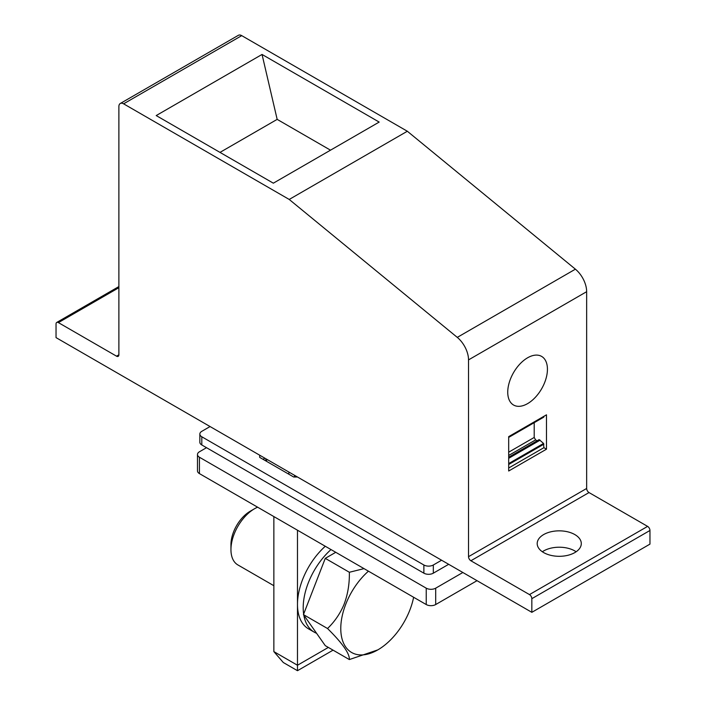 <?xml version="1.0" encoding="UTF-8"?>
<svg xmlns="http://www.w3.org/2000/svg" width="706" height="706" viewBox="0 0 706 706"><rect width="100%" height="100%" fill="white"/><g stroke="black" fill="none" stroke-linecap="round" stroke-linejoin="round"><path stroke-width="1.06" d="M120.258 103.5L238.39 35.3A6.681 3.857 -120 0 1 241.726 35.635L407.336 131.245L575.399 269.18L457.276 337.38A20.05 11.57 -120 0 1 468.528 359.892L468.528 556.672A3.345 1.933 -120 0 0 470.884 560.758L529.474 594.584A3.345 1.933 -120 0 1 531.839 598.679L531.839 612.323L56.039 337.618L56.039 323.975A3.345 1.933 -120 0 1 56.727 322.448A3.345 1.933 -120 0 1 58.395 322.616L116.516 356.168A3.345 1.933 -120 0 0 118.184 356.336A3.345 1.933 -120 0 0 118.882 354.8L118.882 106.553A6.681 3.857 -120 0 1 120.258 103.5A6.681 3.857 -120 0 1 123.603 103.826L289.213 199.445L457.276 337.38M531.839 612.323L649.961 544.123L649.961 530.48A3.345 1.933 -120 0 0 647.605 526.385L589.016 492.559A3.345 1.933 -120 0 1 586.651 488.473L586.651 291.693A20.05 11.57 -120 0 0 575.399 269.18M576.131 551.757A22.054 12.734 0 0 0 574.834 550.945A22.054 12.734 0 0 0 542.349 551.757M543.655 552.577A22.054 12.734 180 0 1 537.195 543.576A22.054 12.734 180 0 1 550.804 531.812A22.054 12.734 180 0 1 574.834 534.574A22.054 12.734 180 0 1 581.294 543.576A22.054 12.734 180 0 1 567.686 555.34A22.054 12.734 180 0 1 543.655 552.577M518.072 406.321A28.063 16.203 -60 0 1 513.553 405.023A28.063 16.203 -60 0 1 511.7 376.157A28.063 16.203 -60 0 1 537.098 355.109A28.063 16.203 -60 0 1 541.617 356.406A28.063 16.203 -60 0 1 543.47 385.282A28.063 16.203 -60 0 1 518.072 406.321M546.488 449.184L546.488 414.819L508.691 436.635L508.691 471.008L546.488 449.184L543.885 447.683L543.558 443.439L539.163 439.609L508.691 457.206M407.336 131.245L289.213 199.445M156.202 115.563L273.337 183.181L379.175 122.076L262.041 54.45L156.202 115.563M508.691 468.007L543.885 447.683M537.134 440.782L535.616 439.909L534.204 437.455L534.204 422.673M543.558 417.184L543.885 416.319M508.691 452.184L534.204 437.455M508.691 455.458L535.616 439.909M508.691 458.3L540.108 440.156M330.505 150.175L277.167 119.376L262.041 54.45M219.99 152.39L277.167 119.376M273.857 516.571L273.857 651.603L297.482 665.246L297.482 530.206M273.857 651.603L283.309 662.519L297.482 670.7L297.482 665.246L328.343 647.428M297.482 670.7L333.064 650.155M210.07 426.548L201.801 431.322A6.681 3.857 0 0 0 199.842 434.049L199.842 442.23A6.681 3.857 0 0 0 201.801 444.965L423.874 573.175A6.681 3.857 0 0 0 433.325 573.175L448.681 564.306M199.842 434.049A6.681 3.857 0 0 0 201.801 436.776L423.874 564.994A6.681 3.857 0 0 0 433.325 564.994L441.594 560.22M297.482 477.018L293.705 477.018L259.684 457.373L259.684 455.193L259.684 457.373M262.994 459.279L264.882 458.194M288.86 474.22L288.86 472.032M294.526 477.018L294.526 475.306M294.896 477.018A1.333 0.768 60 0 1 294.693 476.215L295.232 475.72M206.523 447.692L199.436 451.778A6.681 3.857 180 0 0 197.486 454.505L197.486 470.876A6.681 3.857 180 0 0 199.436 473.602L426.239 604.548A6.681 3.857 180 0 0 435.69 604.548L477.027 580.676M199.436 473.602L199.436 457.241A6.681 3.857 180 0 1 197.486 454.505M199.436 457.241L426.239 588.177L426.239 604.548M435.69 604.548L435.69 588.177A6.681 3.857 180 0 1 426.239 588.177M435.69 588.177L462.854 572.495M265.006 460.444L266.021 460.718A1.333 0.768 60 0 0 266.444 460.683A1.333 0.768 60 0 0 266.718 460.074L266.718 459.809A1.333 0.768 60 0 0 266.594 459.182M294.826 475.482A1.333 0.768 60 0 0 294.693 475.959L294.526 475.862M294.693 475.959L295.17 475.676M294.693 476.215L295.399 475.809M316.588 633.308A53.453 30.861 -60 0 1 314.267 632.179L308.557 628.878A53.453 30.861 -60 0 1 325.289 546.259M314.267 632.179A53.453 30.861 -60 0 1 303.801 615.102M303.642 614.105A53.453 30.861 -60 0 1 331.008 549.559M257.611 507.19A33.411 19.291 120 0 0 254.575 508.717L250.233 511.223A27.26 15.744 120 0 0 233.315 532.58A27.26 15.744 120 0 0 230.95 544.617L230.95 549.63A33.411 19.291 120 0 0 237.878 564.932L273.857 585.706M254.575 508.717A33.411 19.291 120 0 0 233.845 534.883A33.411 19.291 120 0 0 230.95 549.63M314.294 586.642A48.917 28.24 -60 0 1 314.382 586.421A48.917 28.24 -60 0 1 315.291 584.091M349.355 659.563C349.752 653.641 342.481 643.29 327.531 628.516L303.448 614.608L325.272 645.655L349.355 659.563L377.807 649.891A52.359 30.226 -60 0 1 345.313 605.404A52.359 30.226 -60 0 1 368.444 571.18M413.628 597.267A52.359 30.226 -60 0 1 410.301 608.872A52.359 30.226 -60 0 1 377.807 649.891M364.022 568.63L349.355 572.266C349.576 583.994 347.731 594.876 343.84 604.91C339.921 613.964 334.485 621.836 327.531 628.516M335.756 552.304L325.272 558.358L303.448 614.608M349.355 572.266L325.272 558.358M118.882 354.8L116.516 356.168M118.882 287.695L58.395 322.616M241.726 35.635L123.603 103.826M647.605 526.385L529.474 594.584M589.016 492.559L470.884 560.758M586.651 488.473L468.528 556.672M586.651 291.693L468.528 359.892M508.691 463.568L543.558 443.439M543.885 444.162L508.691 464.486M543.885 416.849L508.691 437.173M649.961 530.48L531.839 598.679M201.801 444.965L201.801 436.776M423.874 573.175L423.874 564.994M433.325 573.175L433.325 564.994M264.962 460.418L266.674 459.43M266.021 460.718L266.691 460.33M296.546 477.018L297.014 476.744M118.882 286.565L56.727 322.448M543.744 417.158L508.691 437.402M264.874 460.374L266.647 459.341"/></g></svg>

